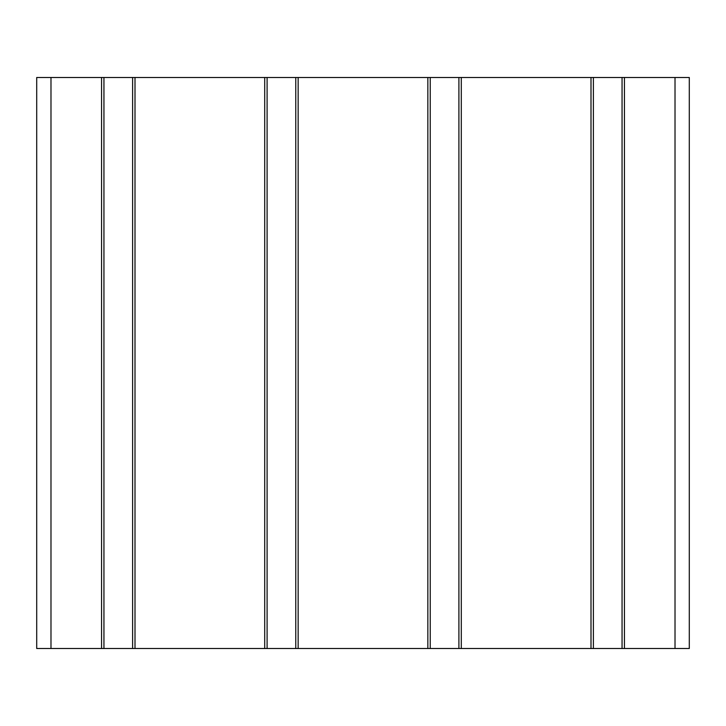 <?xml version="1.0" encoding="UTF-8"?>
<svg xmlns="http://www.w3.org/2000/svg" width="726" height="726" viewBox="0 0 726 726"><rect width="100%" height="100%" fill="white"/><g stroke="black" fill="none" stroke-linecap="round" stroke-linejoin="round"><path stroke-width="1.09" d="M36.708 128.475L36.708 328.334M36.708 597.525L36.708 397.666M689.292 128.475L689.292 328.334M689.292 597.525L689.292 397.666M675.017 648.509L689.292 648.509L689.292 77.491L624.442 77.491L624.442 648.509L675.017 648.509L675.017 77.491M624.442 648.509L591 648.509L591 77.491L461.291 77.491L461.291 648.509L591 648.509M461.291 648.509L427.85 648.509L427.85 77.491L298.15 77.491L298.15 648.509L427.85 648.509M298.15 648.509L264.709 648.509L264.709 77.491L135 77.491L135 648.509L264.709 648.509M135 648.509L101.558 648.509L101.558 77.491L36.708 77.491L36.708 648.509L101.558 648.509M101.558 77.491L135 77.491M264.709 77.491L298.15 77.491M427.85 77.491L461.291 77.491M591 77.491L624.442 77.491M267.095 648.509L267.095 77.491M295.763 648.509L295.763 77.491M103.945 648.509L103.945 77.491M132.613 648.509L132.613 77.491M430.237 648.509L430.237 77.491M458.905 648.509L458.905 77.491M593.387 648.509L593.387 77.491M622.055 648.509L622.055 77.491M50.983 648.509L50.983 77.491"/></g></svg>
